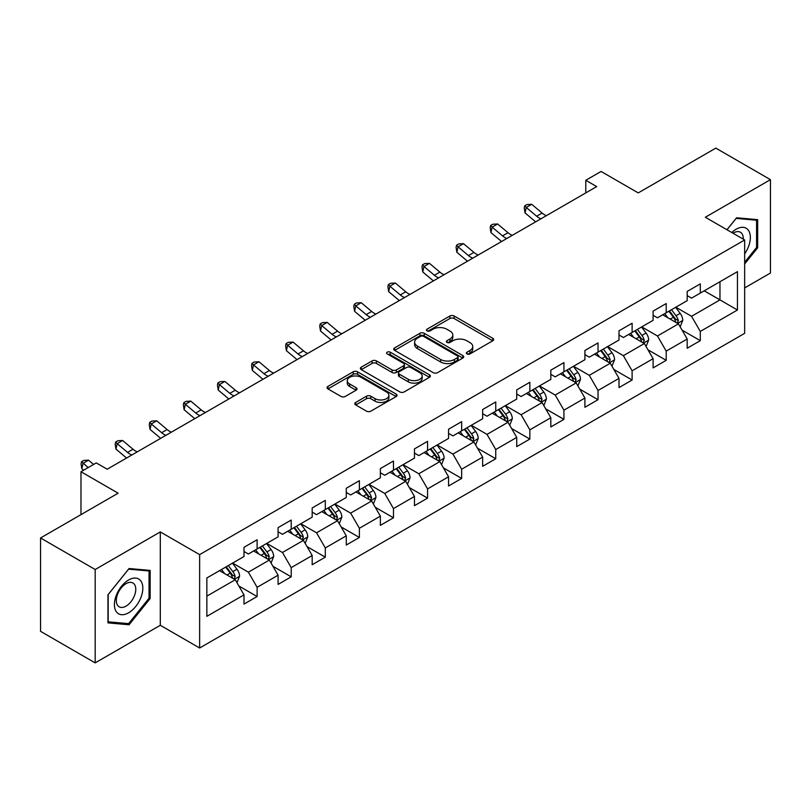 <?xml version="1.0" encoding="UTF-8"?>
<svg xmlns="http://www.w3.org/2000/svg" width="811" height="811" viewBox="0 0 811 811"><rect width="100%" height="100%" fill="white"/><g stroke="black" fill="none" stroke-linecap="round" stroke-linejoin="round"><path stroke-width="1.22" d="M466.974 353.931A2.119 1.227 0 0 0 469.974 353.931L492.764 340.772A3.031 1.754 0 0 0 493.656 339.535A3.031 1.754 0 0 0 492.764 338.299L454.15 316.006A3.031 1.754 0 0 0 449.862 316.006L427.073 329.165A2.119 1.227 0 0 0 426.454 330.026A2.119 1.227 0 0 0 427.073 330.898A2.119 1.227 0 0 0 430.073 330.898L433.023 329.195A9.712 5.606 0 0 1 446.749 329.195L449.973 331.05A9.712 5.606 0 0 1 452.812 335.014A9.712 5.606 0 0 1 449.973 338.978L447.023 340.681A2.119 1.227 0 0 0 446.395 341.553A2.119 1.227 0 0 0 447.023 342.414A2.119 1.227 0 0 0 450.024 342.414L452.974 340.711A9.712 5.606 0 0 1 466.7 340.711L469.914 342.566A9.712 5.606 0 0 1 472.762 346.53A9.712 5.606 0 0 1 469.914 350.494L466.974 352.197A2.119 1.227 0 0 0 466.345 353.069A2.119 1.227 0 0 0 466.974 353.931L466.974 352.197M355.694 402.449A3.031 1.754 0 0 0 354.802 403.685A3.031 1.754 0 0 0 355.694 404.922L366.531 411.177A3.031 1.754 0 0 0 370.82 411.177L396.133 396.569A3.031 1.754 0 0 0 397.015 395.332A3.031 1.754 0 0 0 396.133 394.085L357.519 371.793A3.031 1.754 0 0 0 353.231 371.793L327.918 386.411A3.031 1.754 0 0 0 327.026 387.648A3.031 1.754 0 0 0 327.918 388.885L341.005 396.437A3.031 1.754 0 0 0 345.293 396.437L356.12 390.192A3.031 1.754 0 0 0 357.012 388.945A3.031 1.754 0 0 0 356.12 387.709L349.632 383.968A8.11 4.684 0 0 1 347.26 380.653A8.11 4.684 0 0 1 352.268 376.324A8.11 4.684 0 0 1 361.108 377.338L386.533 392.017A8.11 4.684 0 0 1 388.905 395.332A8.11 4.684 0 0 1 383.897 399.661A8.11 4.684 0 0 1 375.057 398.637L370.82 396.194A3.031 1.754 0 0 0 366.531 396.194L355.694 402.449L355.694 404.922M744.66 287.915L770.45 273.023L770.45 179.657L715.819 148.119L638.237 192.906L601.083 171.456L585.785 180.285L596.714 186.601L107.204 469.214L96.276 462.909L80.978 471.738L80.978 514.64M95.181 569.515L95.181 662.881L160.304 625.291L160.304 531.925L95.181 569.515L40.55 537.977L118.132 493.189L80.978 471.738M160.304 531.925L199.638 554.633L744.66 239.965L744.66 333.331L199.638 647.999L199.638 554.633M770.45 179.657L705.327 217.257L744.66 239.965M433.236 372.665A3.031 1.754 0 0 0 437.524 372.665L462.838 358.046A3.031 1.754 0 0 0 463.73 356.81A3.031 1.754 0 0 0 462.838 355.573L424.234 333.28A3.031 1.754 0 0 0 419.936 333.28L394.622 347.899A3.031 1.754 0 0 0 393.74 349.135A3.031 1.754 0 0 0 394.622 350.372L433.236 372.665M388.074 354.397A2.119 1.227 0 0 1 390.233 354.691L390.233 352.167L429.485 374.834A3.031 1.754 0 0 1 430.377 376.071A3.031 1.754 0 0 1 429.485 377.308L404.172 391.926A3.031 1.754 0 0 1 399.884 391.926L361.27 369.634L361.27 367.15A3.031 1.754 0 0 0 360.388 368.387A3.031 1.754 0 0 0 361.27 369.634M361.27 367.15L372.107 360.895A3.031 1.754 0 0 1 376.395 360.895L392.058 369.938A3.031 1.754 0 0 0 396.346 369.938L403.533 365.791A3.031 1.754 0 0 0 404.415 364.555A3.031 1.754 0 0 0 403.533 363.318L387.222 353.9A2.119 1.227 0 0 1 386.604 353.038A2.119 1.227 0 0 1 387.911 351.903A2.119 1.227 0 0 1 390.233 352.167M95.181 662.881L40.55 631.343L40.55 537.977M238.87 585.988L257.117 596.521L257.117 587.306L278.092 575.202L278.092 584.407L291.21 576.834L291.21 567.629L312.184 555.515L312.184 564.73L325.302 557.157L325.302 547.942L346.277 535.828L346.277 545.043L359.385 537.47L359.385 528.265L380.369 516.151L380.369 525.366L393.477 517.793L393.477 508.578L414.462 496.464L414.462 505.679L427.569 498.106L427.569 488.901L448.554 476.787L448.554 485.992L461.662 478.429L461.662 469.214L482.646 457.1L482.646 466.315L495.754 458.742L495.754 449.537L516.729 437.423L516.729 446.628L529.847 439.065L529.847 429.85L550.821 417.736L550.821 426.951L563.939 419.378L563.939 410.173L584.913 398.059L584.913 407.264L598.031 399.701L598.031 390.486L619.006 378.372L619.006 387.587L632.114 380.014L632.114 370.799L653.098 358.695L653.098 367.9L666.206 360.327L666.206 351.122L687.191 339.008L687.191 348.223L700.298 340.65L700.298 331.435L737.452 309.995L737.452 271.634L719.965 281.731L719.965 299.898L737.452 309.995M257.117 596.521L243.999 604.094L243.999 594.879L206.856 616.33L206.856 577.969L243.999 556.528L243.999 547.313L257.117 539.741L257.117 548.956L278.092 536.841L278.092 527.626L291.21 520.064L291.21 529.269L312.184 517.154L312.184 507.95L325.302 500.377L325.302 509.592L346.277 497.478L346.277 488.263L359.385 480.7L359.385 489.905L380.369 477.791L380.369 468.586L393.477 461.013L393.477 470.228L414.462 458.114L414.462 448.899L427.569 441.336L427.569 450.541L448.554 438.427L448.554 429.222L461.662 421.649L461.662 430.864L482.646 418.75L482.646 409.535L495.754 401.962L495.754 411.177L516.729 399.063L516.729 389.858L529.847 382.285L529.847 391.49L550.821 379.386L550.821 370.171L563.939 362.598L563.939 371.813L584.913 359.699L584.913 350.494L598.031 342.921L598.031 352.126L619.006 340.022L619.006 330.807L632.114 323.234L632.114 332.449L653.098 320.335L653.098 311.13L666.206 303.557L666.206 312.762L687.191 300.658L687.191 291.443L700.298 283.87L700.298 293.085L737.452 271.634M253.62 550.973L269.353 560.056L248.379 572.171L232.635 563.087M243.999 551.48L248.379 554.004L257.117 548.956M248.379 572.171L257.117 587.306M269.353 560.056L278.092 575.202M287.712 531.286L303.446 540.379L282.461 552.484L266.728 543.4M278.092 531.793L282.461 534.317L291.21 529.269M282.461 552.484L291.21 567.629M303.446 540.379L312.184 555.515M321.805 511.609L337.538 520.692L316.554 532.807L300.82 523.724M312.184 512.116L316.554 514.64L325.302 509.592M316.554 532.807L325.302 547.942M337.538 520.692L346.277 535.828M355.897 491.922L371.631 501.005L350.646 513.12L334.913 504.036M346.277 492.429L350.646 494.953L359.385 489.905M350.646 513.12L359.385 528.265M371.631 501.005L380.369 516.151M389.979 472.245L405.723 481.328L384.738 493.443L369.005 484.36M380.369 472.752L384.738 475.266L393.477 470.228M384.738 493.443L393.477 508.578M405.723 481.328L414.462 496.464M424.072 452.558L439.805 461.641L418.831 473.756L403.097 464.673M414.462 453.065L418.831 455.589L427.569 450.541M418.831 473.756L427.569 488.901M439.805 461.641L448.554 476.787M458.164 432.881L473.898 441.965L452.923 454.079L437.19 444.996M448.554 433.378L452.923 435.902L461.662 430.864M452.923 454.079L461.662 469.214M473.898 441.965L482.646 457.1M492.257 413.194L507.99 422.278L487.016 434.392L471.282 425.309M482.646 413.701L487.016 416.225L495.754 411.177M487.016 434.392L495.754 449.537M507.99 422.278L516.729 437.423M526.349 393.517L542.083 402.601L521.108 414.715L505.365 405.622M516.729 394.014L521.108 396.538L529.847 391.49M521.108 414.715L529.847 429.85M542.083 402.601L550.821 417.736M560.442 373.83L576.175 382.914L555.19 395.028L539.457 385.945M550.821 374.337L555.19 376.862L563.939 371.813M555.19 395.028L563.939 410.173M576.175 382.914L584.913 398.059M594.534 354.154L610.267 363.237L589.283 375.341L573.549 366.258M584.913 354.65L589.283 357.175L598.031 352.126M589.283 375.341L598.031 390.486M610.267 363.237L619.006 378.372M628.626 334.467L644.36 343.55L623.375 355.664L607.642 346.581M619.006 334.973L623.375 337.498L632.114 332.449M623.375 355.664L632.114 370.799M644.36 343.55L653.098 358.695M662.709 314.78L678.452 323.873L657.468 335.977L641.734 326.894M653.098 315.286L657.468 317.811L666.206 312.762M657.468 335.977L666.206 351.122M678.452 323.873L687.191 339.008M704.232 290.814L719.965 299.898L691.56 316.3L675.827 307.217M687.191 295.61L691.56 298.134L700.298 293.085M691.56 316.3L700.298 331.435M160.304 625.291L199.638 647.999M585.785 180.285L585.785 192.906M206.856 596.146L235.261 579.743L219.528 570.65M235.261 579.743L243.999 594.879M682.051 330.118L700.298 340.65M647.959 349.794L666.206 360.327M613.876 369.481L632.114 380.014M579.784 389.158L598.031 399.701M545.691 408.845L563.939 419.378M511.599 428.522L529.847 439.065M477.507 448.209L495.754 458.742M443.414 467.886L461.662 478.429M409.322 487.573L427.569 498.106M375.229 507.26L393.477 517.793M341.147 526.937L359.385 537.47M307.055 546.624L325.302 557.157M272.962 566.301L291.21 576.834M744.66 263.96L757.667 247.781L757.667 219.659L736.581 217.774L726.96 229.746M107.964 622.878L129.061 624.764L150.147 598.528L150.147 570.407L129.061 568.531L107.964 594.767L107.964 622.878M756.572 247.152L757.667 247.781M149.052 597.9L150.147 598.528M126.83 623.477L129.061 624.764M467.815 354.235L469.914 353.018A9.712 5.606 0 0 0 472.762 349.054L472.762 346.53M452.812 335.014L452.812 337.538A9.712 5.606 0 0 1 449.973 341.502L447.865 342.718M492.723 340.802L454.15 318.53A3.031 1.754 0 0 0 449.862 318.53L427.924 331.202M462.797 358.077L424.234 335.805A3.031 1.754 0 0 0 419.936 335.805L394.663 350.393M457.475 357.681A2.119 1.227 0 0 0 458.103 356.81A2.119 1.227 0 0 0 457.475 355.948L423.585 336.383A2.119 1.227 0 0 0 420.585 336.383L417.472 338.177A9.712 5.606 0 0 0 414.634 342.141A9.712 5.606 0 0 0 417.472 346.104L440.637 359.476A9.712 5.606 0 0 0 454.363 359.476L457.475 357.681L457.475 360.206A2.119 1.227 0 0 0 458.103 359.334L458.103 356.81M414.634 342.141L414.634 344.665A9.712 5.606 0 0 0 417.472 348.618L417.472 346.104M457.475 360.206L454.363 362A9.712 5.606 0 0 1 440.637 362L417.472 348.618M361.311 369.654L372.107 363.419L372.107 360.895M404.415 364.555L404.415 367.079A3.031 1.754 0 0 1 403.533 368.316L396.346 372.462A3.031 1.754 0 0 1 392.058 372.462L376.395 363.419A3.031 1.754 0 0 0 372.107 363.419M390.233 354.691L429.445 377.328M408.298 379.325A8.11 4.684 0 0 0 417.148 380.339A8.11 4.684 0 0 0 422.156 376.01A8.11 4.684 0 0 0 419.774 372.695L410.822 367.525A3.031 1.754 0 0 0 406.534 367.525L399.347 371.671A3.031 1.754 0 0 0 398.454 372.908A3.031 1.754 0 0 0 399.347 374.155L408.298 379.325L408.298 381.849A8.11 4.684 0 0 0 417.148 382.863A8.11 4.684 0 0 0 422.156 378.534L422.156 376.01M398.454 372.908L398.454 375.432A3.031 1.754 0 0 0 399.347 376.669L399.347 374.155M408.298 381.849L399.347 376.669M388.905 395.332L388.905 397.846A8.11 4.684 0 0 1 383.897 402.175A8.11 4.684 0 0 1 375.057 401.161L370.82 398.718A3.031 1.754 0 0 0 366.531 398.718L355.735 404.953M347.26 380.653L347.26 383.177A8.11 4.684 0 0 0 349.632 386.492L349.632 383.968M356.08 390.213L349.632 386.492M396.092 396.589L357.519 374.317A3.031 1.754 0 0 0 353.231 374.317L327.958 388.915M680.176 326.863L682.771 320.315A8.191 4.724 -120 0 0 680.155 313.34L675.654 307.318M667.788 317.709L664.726 313.624M677.185 323.133L678.351 320.659A8.191 4.724 -120 0 0 676.009 315.732L671.498 309.711M669.45 310.897L674.448 317.577A4.177 2.413 60 0 1 675.208 318.845L678.351 320.659M668.872 311.231L673.383 317.243A8.191 4.724 60 0 1 675.725 322.17M540.927 218.808A15.45 8.921 60 0 1 536.659 216.202L526.248 207.454L525.031 212.908L535.442 221.656A23.174 13.381 -120 0 0 535.665 221.839M546.391 215.655A15.45 8.921 60 0 1 542.123 213.05L531.712 204.301L526.248 207.454L524.747 205.812L526.937 204.554L531.712 204.301M525.031 212.908L524.261 207.991L524.747 205.812M744.66 253.843A20.093 11.597 120 0 0 748.441 246.747A20.093 11.597 120 0 0 747.195 228.966A20.093 11.597 120 0 0 731.796 232.534M755.223 219.446L756.572 220.227L756.572 247.467L744.66 262.288M727.001 229.766L736.145 218.402L756.572 220.227M743.261 239.154A13.757 7.938 120 0 0 740.433 232.24A13.757 7.938 120 0 0 733.022 233.244M128.614 612.792A20.093 11.597 120 0 0 142.827 588.188A20.093 11.597 120 0 0 128.614 579.987A20.093 11.597 120 0 0 114.412 604.59A20.093 11.597 120 0 0 128.614 612.792M126.029 606.131A13.757 7.938 120 0 0 135.021 594.007A13.757 7.938 120 0 0 132.913 582.987A13.757 7.938 120 0 0 126.029 583.667A13.757 7.938 120 0 0 117.048 595.791A13.757 7.938 120 0 0 119.156 606.81A13.757 7.938 120 0 0 126.029 606.131M108.187 594.564L128.614 569.15L149.052 570.974L149.052 598.214L128.614 623.639L108.187 621.814L108.187 594.564M147.693 570.194L149.052 570.974M646.083 346.54L648.678 339.991A8.191 4.724 -120 0 0 646.073 333.017L641.562 326.995M633.695 337.396L630.634 333.311M643.093 342.82L644.258 340.346A8.191 4.724 -120 0 0 641.917 335.419L637.405 329.398M635.358 330.584L640.355 337.254A4.177 2.413 60 0 1 641.116 338.522L644.258 340.346M634.78 330.908L639.291 336.93A8.191 4.724 60 0 1 641.643 341.857M611.991 366.227L614.596 359.678A8.191 4.724 -120 0 0 611.981 352.704L607.469 346.682M599.603 357.083L596.541 352.988M609 362.497L610.166 360.023A8.191 4.724 -120 0 0 607.824 355.096L603.313 349.075M601.265 350.261L606.263 356.941A4.177 2.413 60 0 1 607.023 358.209L610.166 360.023M600.698 350.595L605.199 356.617A8.191 4.724 60 0 1 607.551 361.534M506.834 238.485A15.45 8.921 60 0 1 502.567 235.889L492.155 227.141L490.939 232.585L501.36 241.343A23.174 13.381 -120 0 0 501.573 241.526M512.299 235.332A15.45 8.921 60 0 1 508.031 232.737L497.619 223.978L492.155 227.141L490.655 225.499L492.845 224.231L497.619 223.978M490.939 232.585L490.179 227.678L490.655 225.499M472.742 258.172A15.45 8.921 60 0 1 468.474 255.577L458.063 246.818L456.846 252.272L467.268 261.02A23.174 13.381 -120 0 0 467.491 261.203M478.206 255.019A15.45 8.921 60 0 1 473.938 252.414L463.527 243.665L458.063 246.818L456.573 245.175L458.752 243.918L463.527 243.665M456.846 252.272L456.086 247.355L456.573 245.175M577.898 385.904L580.504 379.355A8.191 4.724 -120 0 0 577.888 372.381L573.377 366.359M565.51 376.76L562.449 372.675M574.908 382.184L576.084 379.71A8.191 4.724 -120 0 0 573.732 374.783L569.221 368.762M567.173 369.948L572.181 376.628A4.177 2.413 60 0 1 572.931 377.896L576.084 379.71M566.605 370.272L571.116 376.294A8.191 4.724 60 0 1 573.458 381.221M543.806 405.591L546.411 399.042A8.191 4.724 -120 0 0 543.796 392.068L539.285 386.046M531.418 396.447L528.356 392.352M540.815 401.871L541.991 399.387A8.191 4.724 -120 0 0 539.639 394.46L535.128 388.439M533.08 389.625L538.088 396.305A4.177 2.413 60 0 1 538.839 397.572L541.991 399.387M532.513 389.959L537.024 395.981A8.191 4.724 60 0 1 539.366 400.908M509.713 425.268L512.319 418.719A8.191 4.724 -120 0 0 509.703 411.745L505.192 405.723M497.336 416.124L494.264 412.039M506.723 421.548L507.899 419.074A8.191 4.724 -120 0 0 505.557 414.147L501.046 408.126M498.988 409.312L503.996 415.992A4.177 2.413 60 0 1 504.756 417.26L507.899 419.074M498.42 409.636L502.932 415.658A8.191 4.724 60 0 1 505.273 420.585M438.65 277.849A15.45 8.921 60 0 1 434.392 275.253L423.971 266.505L422.754 271.949L433.175 280.707A23.174 13.381 -120 0 0 433.398 280.89M444.114 274.696A15.45 8.921 60 0 1 439.856 272.101L429.435 263.342L423.971 266.505L422.48 264.862L424.66 263.595L429.435 263.342M422.754 271.949L421.994 267.042L422.48 264.862M404.567 297.536A15.45 8.921 60 0 1 400.299 294.94L389.878 286.182L388.672 291.636L399.083 300.384A23.174 13.381 -120 0 0 399.306 300.567M410.021 294.383A15.45 8.921 60 0 1 405.764 291.788L395.342 283.029L389.878 286.182L388.388 284.539L390.567 283.282L395.342 283.029M388.672 291.636L387.901 286.719L388.388 284.539M370.475 317.223A15.45 8.921 60 0 1 366.207 314.617L355.786 305.869L354.579 311.312L364.991 320.071A23.174 13.381 -120 0 0 365.214 320.254M375.939 314.06A15.45 8.921 60 0 1 371.671 311.465L361.25 302.716L355.786 305.869L354.295 304.226L356.485 302.959L361.25 302.716M354.579 311.312L353.809 306.406L354.295 304.226M336.383 336.9A15.45 8.921 60 0 1 332.115 334.304L321.703 325.546L320.487 331L330.898 339.748A23.174 13.381 -120 0 0 331.121 339.941M341.847 333.747A15.45 8.921 60 0 1 337.579 331.152L327.168 322.393L321.703 325.546L320.203 323.903L322.393 322.646L327.168 322.393M320.487 331L319.716 326.093L320.203 323.903M302.29 356.587A15.45 8.921 60 0 1 298.022 353.981L287.611 345.233L286.395 350.676L296.806 359.435A23.174 13.381 -120 0 0 297.029 359.618M307.754 353.424A15.45 8.921 60 0 1 303.486 350.828L293.075 342.08L287.611 345.233L286.111 343.59L288.3 342.333L293.075 342.08M286.395 350.676L285.624 345.77L286.111 343.59M268.198 376.263A15.45 8.921 60 0 1 263.93 373.668L253.519 364.909L252.302 370.363L262.713 379.112A23.174 13.381 -120 0 0 262.936 379.305M273.662 373.111A15.45 8.921 60 0 1 269.394 370.515L258.983 361.757L253.519 364.909L252.018 363.277L254.208 362.01L258.983 361.757M252.302 370.363L251.532 365.457L252.018 363.277M234.105 395.95A15.45 8.921 60 0 1 229.837 393.345L219.426 384.596L218.21 390.04L228.631 398.799A23.174 13.381 -120 0 0 228.844 398.982M239.569 392.798A15.45 8.921 60 0 1 235.302 390.192L224.89 381.444L219.426 384.596L217.926 382.954L220.116 381.697L224.89 381.444M218.21 390.04L217.449 385.134L217.926 382.954M200.013 415.627A15.45 8.921 60 0 1 195.745 413.032L185.334 404.273L184.117 409.727L194.539 418.476A23.174 13.381 -120 0 0 194.762 418.669M205.477 412.475A15.45 8.921 60 0 1 201.209 409.879L190.798 401.121L185.334 404.273L183.844 402.641L186.023 401.374L190.798 401.121M184.117 409.727L183.357 404.821L183.844 402.641M165.92 435.314A15.45 8.921 60 0 1 161.663 432.709L151.241 423.96L150.025 429.404L160.446 438.163A23.174 13.381 -120 0 0 160.669 438.345M171.385 432.162A15.45 8.921 60 0 1 167.127 429.556L156.705 420.808L151.241 423.96L149.751 422.318L151.931 421.061L156.705 420.808M150.025 429.404L149.265 424.498L149.751 422.318M475.631 444.955L478.226 438.406A8.191 4.724 -120 0 0 475.611 431.432L471.1 425.41M463.243 435.811L460.172 431.716M472.631 441.235L473.806 438.751A8.191 4.724 -120 0 0 471.465 433.824L466.954 427.802M464.896 428.989L469.904 435.669A4.177 2.413 60 0 1 470.664 436.936L473.806 438.751M464.328 429.323L468.839 435.345A8.191 4.724 60 0 1 471.181 440.272M441.539 464.632L444.134 458.083A8.191 4.724 -120 0 0 441.519 451.109L437.007 445.087M429.151 455.488L426.089 451.403M438.538 460.912L439.714 458.438A8.191 4.724 -120 0 0 437.372 453.511L432.861 447.49M430.803 448.676L435.811 455.356A4.177 2.413 60 0 1 436.571 456.623L439.714 458.438M430.235 449L434.747 455.022A8.191 4.724 60 0 1 437.088 459.949M407.446 484.319L410.042 477.77A8.191 4.724 -120 0 0 407.426 470.796L402.925 464.774M395.058 475.175L391.997 471.079M404.456 480.599L405.622 478.115A8.191 4.724 -120 0 0 403.28 473.188L398.769 467.177M396.721 468.352L401.719 475.033A4.177 2.413 60 0 1 402.479 476.3L405.622 478.115M396.143 468.687L400.654 474.709A8.191 4.724 60 0 1 402.996 479.636M373.354 503.996L375.949 497.447A8.191 4.724 -120 0 0 373.344 490.483L368.833 484.461M360.966 494.852L357.904 490.767M370.363 500.275L371.529 497.802A8.191 4.724 -120 0 0 369.187 492.875L364.676 486.853M362.629 488.04L367.626 494.72A4.177 2.413 60 0 1 368.387 495.987L371.529 497.802M362.051 488.364L366.562 494.386A8.191 4.724 60 0 1 368.914 499.312M339.262 523.683L341.867 517.134A8.191 4.724 -120 0 0 339.251 510.16L334.74 504.138M326.874 514.539L323.812 510.443M336.271 519.963L337.437 517.479A8.191 4.724 -120 0 0 335.095 512.562L330.584 506.54M328.536 507.716L333.534 514.397A4.177 2.413 60 0 1 334.294 515.664L337.437 517.479M327.968 508.051L332.469 514.073A8.191 4.724 60 0 1 334.821 518.999M305.169 543.37L307.774 536.821A8.191 4.724 -120 0 0 305.159 529.847L300.648 523.825M292.781 534.216L289.72 530.13M302.179 539.639L303.355 537.166A8.191 4.724 -120 0 0 301.003 532.239L296.491 526.217M294.444 527.403L299.452 534.084A4.177 2.413 60 0 1 300.202 535.351L303.355 537.166M293.876 527.728L298.387 533.75A8.191 4.724 60 0 1 300.729 538.676M271.077 563.047L273.682 556.498A8.191 4.724 -120 0 0 271.067 549.523L266.555 543.502M258.689 553.903L255.627 549.807M268.086 559.326L269.262 556.843A8.191 4.724 -120 0 0 266.91 551.926L262.399 545.904M260.351 547.08L265.359 553.761A4.177 2.413 60 0 1 266.109 555.028L269.262 556.843M259.784 547.415L264.295 553.437A8.191 4.724 60 0 1 266.637 558.363M131.838 454.991A15.45 8.921 60 0 1 127.57 452.396L117.149 443.637L115.943 449.091L126.354 457.85A23.174 13.381 -120 0 0 126.577 458.033M137.292 451.839A15.45 8.921 60 0 1 133.034 449.243L122.613 440.485L117.149 443.637L115.659 442.005L117.838 440.738L122.613 440.485M115.943 449.091L115.172 444.185L115.659 442.005M236.984 582.734L239.59 576.185A8.191 4.724 -120 0 0 236.974 569.21L232.463 563.189M224.606 573.58L221.535 569.494M233.994 579.003L235.17 576.53A8.191 4.724 -120 0 0 232.828 571.603L228.317 565.581M226.259 566.767L231.267 573.448A4.177 2.413 60 0 1 232.027 574.715L235.17 576.53M225.691 567.102L230.202 573.113A8.191 4.724 60 0 1 232.544 578.04M93.61 464.45L88.521 460.172L83.057 463.324L81.85 468.778L83.584 470.238M88.146 467.602L81.566 461.682L83.756 460.425L88.521 460.172M81.85 468.778L81.08 463.862L81.566 461.682M469.914 353.018L469.914 350.494M447.023 342.414L447.023 340.681M449.973 341.502L449.973 338.978M427.073 330.898L427.073 329.165M449.862 318.53L449.862 316.006M454.15 318.53L454.15 316.006M492.764 340.772L492.764 338.299M394.622 350.372L394.622 347.899M419.936 335.805L419.936 333.28M424.234 335.805L424.234 333.28M462.838 358.046L462.838 355.573M440.637 362L440.637 359.476M454.363 362L454.363 359.476M376.395 363.419L376.395 360.895M392.058 372.462L392.058 369.938M396.346 372.462L396.346 369.938M403.533 368.316L403.533 365.791M429.485 377.308L429.485 374.834M366.531 398.718L366.531 396.194M370.82 398.718L370.82 396.194M375.057 401.161L375.057 398.637M356.12 390.192L356.12 387.709M327.918 388.885L327.918 386.411M353.231 374.317L353.231 371.793M357.519 374.317L357.519 371.793M396.133 396.569L396.133 394.085M677.641 323.407L682.72 320.467M676.009 315.732L680.155 313.34M670.18 319.098L673.383 317.243M536.659 216.202L542.123 213.05M643.549 343.083L648.628 340.154M641.917 335.419L646.073 333.017M636.088 338.775L639.291 336.93M609.456 362.77L614.535 359.831M607.824 355.096L611.981 352.704M602.005 358.462L605.199 356.617M502.567 235.889L508.031 232.737M468.474 255.577L473.938 252.414M575.364 382.447L580.443 379.518M573.732 374.783L577.888 372.381M567.913 378.149L571.116 376.294M541.272 402.134L546.35 399.194M539.639 394.46L543.796 392.068M533.82 397.826L537.024 395.981M507.179 421.811L512.268 418.881M505.557 414.147L509.703 411.745M499.728 417.513L502.932 415.658M434.392 275.253L439.856 272.101M400.299 294.94L405.764 291.788M366.207 314.617L371.671 311.465M332.115 334.304L337.579 331.152M298.022 353.981L303.486 350.828M263.93 373.668L269.394 370.515M229.837 393.345L235.302 390.192M195.745 413.032L201.209 409.879M161.663 432.709L167.127 429.556M473.097 441.498L478.176 438.558M471.465 433.824L475.611 431.432M465.636 437.19L468.839 435.345M439.004 461.175L444.083 458.245M437.372 453.511L441.519 451.109M431.543 456.877L434.747 455.022M404.912 480.862L409.991 477.932M403.28 473.188L407.426 470.796M397.451 476.554L400.654 474.709M370.82 500.539L375.899 497.609M369.187 492.875L373.344 490.483M363.358 496.241L366.562 494.386M336.727 520.226L341.806 517.296M335.095 512.562L339.251 510.16M329.276 515.918L332.469 514.073M302.635 539.903L307.714 536.973M301.003 532.239L305.159 529.847M295.184 535.605L298.387 533.75M268.542 559.59L273.621 556.66M266.91 551.926L271.067 549.523M261.091 555.282L264.295 553.437M127.57 452.396L133.034 449.243M234.45 579.277L239.539 576.337M232.828 571.603L236.974 569.21M226.999 574.969L230.202 573.113"/></g></svg>
